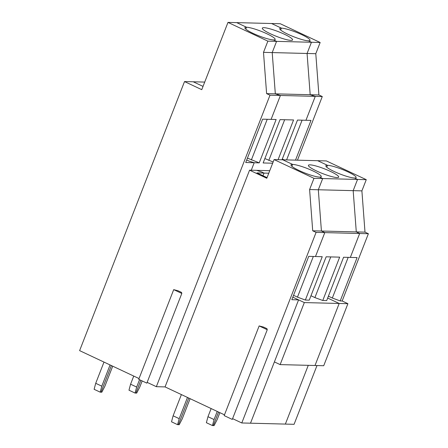 <?xml version="1.0" encoding="UTF-8"?>
<svg xmlns="http://www.w3.org/2000/svg" width="448" height="448" viewBox="0 0 448 448"><rect width="100%" height="100%" fill="white"/><g stroke="black" fill="none" stroke-linecap="round" stroke-linejoin="round"><path stroke-width="0.67" d="M267.87 41.143L263.497 52.354L272.21 52.578L276.584 41.367L311.444 42.263L307.076 53.474L311.444 42.263L308.403 40.83L311.444 42.263L320.158 42.487L280.274 23.738L271.561 23.514L281.361 28.123L280.627 30.005L281.361 28.123L271.561 23.514L227.982 22.4L267.87 41.143L276.584 41.367L273.543 39.939A16.246 2.537 -158.7 0 1 256.049 34.703A16.246 2.537 -158.7 0 1 244.888 27.686A16.246 2.537 -158.7 0 1 246.501 27.233L245.767 29.109L246.501 27.233L236.701 22.624L246.501 27.233A16.246 2.537 -158.7 0 1 263.995 32.469A16.246 2.537 -158.7 0 1 275.156 39.486A16.246 2.537 -158.7 0 1 273.543 39.939L276.584 41.367L272.21 52.578L275.324 93.839L280.42 95.469L269.987 95.2L156.341 386.686L147.151 382.368M263.497 52.354L266.61 93.615L275.324 93.839L272.21 52.578L307.076 53.474L310.184 94.73L275.324 93.839L280.42 95.469L271.096 119.386L262.623 119.168L245.717 162.518L254.195 162.736L251.278 170.212L249.564 170.167L266.801 178.265L274.086 159.583L282.8 159.807L292.606 164.41A16.246 2.537 21.3 0 0 290.987 164.864A16.246 2.537 21.3 0 0 302.148 171.886A16.246 2.537 21.3 0 0 319.642 177.122L322.683 178.55L318.315 189.762L321.423 231.017L324.806 232.607L315.482 256.525L308.722 256.351L291.822 299.701L298.581 299.874L250.499 423.192L241.786 422.968L232.59 418.65M266.61 93.615L269.987 95.2M224.482 414.837L165.06 386.91L156.341 386.686M165.06 386.91L249.564 170.167M274.086 159.583L313.97 178.326L309.602 189.538L312.71 230.798L321.423 231.017L318.315 189.762L322.683 178.55L319.642 177.122A16.246 2.537 -158.7 0 0 321.255 176.669A16.246 2.537 -158.7 0 0 310.1 169.646A16.246 2.537 -158.7 0 0 292.606 164.41L282.8 159.807L317.666 160.698L327.466 165.306L326.732 167.188L327.466 165.306L317.666 160.698L326.379 160.922L366.262 179.665L361.894 190.876L365.002 232.137L368.385 233.722L342.154 300.989L347.906 303.688L339.186 303.47L327.673 298.054L339.186 303.47L315 365.501L280.14 364.61L274.394 361.906L250.499 423.192L285.359 424.088L308.269 365.327L285.359 424.088L294.078 424.312L316.988 365.551M312.71 230.798L316.092 232.383L324.806 232.607L321.423 231.017L356.289 231.913L359.666 233.503L350.342 257.415L343.582 257.247L326.682 300.591L322.767 300.496L314.905 297.59L330.758 256.917M309.602 189.538L353.175 190.652L356.289 231.913L353.175 190.652L357.549 179.441L313.97 178.326M291.872 166.292L292.606 164.41L291.872 166.292M262.993 175.734L264.023 173.09L262.993 175.734M267.047 177.638L256.99 172.911L264.023 173.09L261.66 171.976L264.023 173.09L268.772 173.214M320.158 42.487L315.79 53.698L307.076 53.474L310.184 94.73L315.28 96.365L305.956 120.277L315.28 96.365L310.184 94.73L318.898 94.954L322.28 96.544L280.42 95.469L271.096 119.386L276.136 119.515L259.235 162.865L254.195 162.736L249.099 161.101L254.195 162.736L251.278 170.212L256.564 170.346L261.66 171.976L256.564 170.346L269.758 170.682M316.092 232.383L241.786 422.968M298.581 299.874L292.813 297.164L304.326 302.574L339.186 303.47L315 365.501L323.719 365.725L347.906 303.688M249.099 161.101L246.708 159.981L249.099 161.101M267.254 329.734L266.974 328.686L263.547 327.074L259.146 325.926L267.254 329.734L232.288 419.423L224.179 415.61L259.146 325.926M138.734 379.327L173.706 289.638L178.102 290.791L181.535 292.404L181.815 293.451L146.849 383.141L138.734 379.327M173.706 289.638L181.815 293.451M139.037 378.554L79.615 350.627L184.52 81.564L201.757 89.667L227.982 22.4M190.109 398.681L182.286 418.746L179.217 424.71L178.41 424.687L188.787 398.065L178.41 424.687L177.598 424.665L179.194 418.667L187.471 397.443M177.598 424.665L171.517 421.809L173.113 415.806L179.194 418.667M173.113 415.806L181.39 394.587M110.074 364.941L101.802 386.165L100.206 392.162L94.119 389.301L95.715 383.303L103.992 362.079M101.802 386.165L95.715 383.303M112.711 366.178L104.888 386.243L101.819 392.202L101.013 392.185L111.395 365.562L101.013 392.185L100.206 392.162M204.714 82.079L193.234 81.788L203.034 86.391L193.234 81.788L184.52 81.564M310.033 164.858A16.246 2.537 -158.7 0 1 327.527 170.094A16.246 2.537 -158.7 0 1 338.688 177.111A16.246 2.537 -158.7 0 1 322.633 173.578A16.246 2.537 -158.7 0 1 308.42 165.312A16.246 2.537 -158.7 0 1 310.033 164.858M366.262 179.665L357.549 179.441L354.508 178.013L357.549 179.441L353.175 190.652L361.894 190.876M354.508 178.013A16.246 2.537 -158.7 0 1 337.008 172.777A16.246 2.537 -158.7 0 1 325.853 165.76A16.246 2.537 -158.7 0 1 327.466 165.306A16.246 2.537 21.3 0 1 344.96 170.542A16.246 2.537 21.3 0 1 356.121 177.559A16.246 2.537 21.3 0 1 354.508 178.013M322.767 300.496L339.668 257.146L326.155 256.799L309.254 300.149L305.34 300.048L297.472 297.142L313.331 256.469M293.541 295.294L297.472 297.142M348.191 257.365L332.332 298.032L340.2 300.938L357.101 257.589L350.342 257.415L359.666 233.503L324.806 232.607L315.482 256.525L322.241 256.698L305.34 300.048M310.968 295.742L314.905 297.59M219.862 412.67L217.146 419.642L214.077 425.6L213.27 425.578L218.546 412.048L213.27 425.578L212.464 425.561L206.377 422.699L207.973 416.702L211.142 408.57M304.326 302.574L280.14 364.61M272.675 163.206L263.15 162.966L280.05 119.616L293.569 119.963L278.079 159.684M295.512 160.132L310.996 120.411L305.956 120.277L297.483 120.064L281.994 159.785M259.235 162.865L247.436 158.11M142.167 380.94L139.748 387.139L136.685 393.098L135.873 393.075L140.846 380.318L135.873 393.075L135.066 393.058L136.662 387.055L139.53 379.702M308.403 40.83A16.246 2.537 -158.7 0 1 290.909 35.594A16.246 2.537 -158.7 0 1 279.748 28.577A16.246 2.537 -158.7 0 1 281.361 28.123A16.246 2.537 21.3 0 1 298.855 33.359A16.246 2.537 21.3 0 1 310.016 40.376A16.246 2.537 21.3 0 1 308.403 40.83M263.934 27.675A16.246 2.537 -158.7 0 1 284.312 34.205A16.246 2.537 -158.7 0 1 292.583 39.934A16.246 2.537 -158.7 0 1 276.528 36.394A16.246 2.537 -158.7 0 1 262.321 28.129A16.246 2.537 -158.7 0 1 263.934 27.675M251.367 159.958L267.226 119.286M135.066 393.058L128.979 390.197L130.575 384.199L136.662 387.055M133.745 376.068L130.575 384.199M273.14 162.008L264.869 158.558M268.8 160.406L284.659 119.734M217.23 411.432L214.06 419.563L207.973 416.702M214.06 419.563L212.464 425.561M368.385 233.722L359.666 233.503L356.289 231.913L365.002 232.137M328.401 296.19L332.332 298.032M284.071 159.835L282.302 159.006M340.2 300.938L342.154 300.989M315.79 53.698L318.898 94.954M286.602 159.902L302.086 120.182M322.28 96.544L297.466 160.182"/></g></svg>
